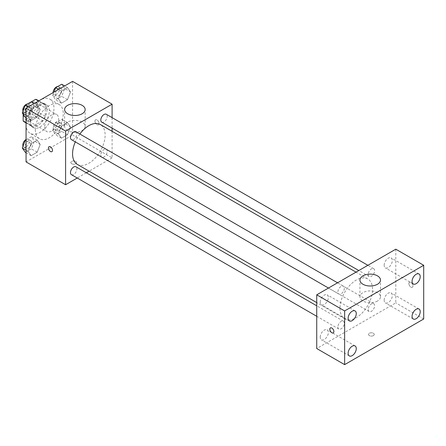 <?xml version="1.0" encoding="UTF-8"?>
<svg xmlns="http://www.w3.org/2000/svg" width="446" height="446" viewBox="0 0 446 446"><rect width="100%" height="100%" fill="white"/><g stroke="black" fill="none" stroke-linecap="round" stroke-linejoin="round"><path stroke-width="0.33" stroke-dasharray="2.23 1.67" d="M44.667 127.01A9.868 5.698 120 0 0 46.707 131.525A9.868 5.698 120 0 0 56.575 125.828A9.868 5.698 120 0 0 56.575 114.438A9.868 5.698 120 0 0 48.971 117.081A9.868 5.698 120 0 0 44.667 127.01M23.738 114.923A9.868 5.698 120 0 0 25.779 119.444A9.868 5.698 120 0 0 35.647 113.747A9.868 5.698 120 0 0 35.647 102.351A9.868 5.698 120 0 0 28.042 105A9.868 5.698 120 0 0 23.738 114.923M45.247 104.91L38.272 100.885L38.272 112.186A12.733 7.353 120 0 1 35.608 116.802L42.582 120.827A12.733 7.353 120 0 0 45.247 116.216L45.247 104.91A12.733 7.353 120 0 0 44.054 103.896A12.733 7.353 120 0 0 42.582 103.372L32.798 109.025L25.818 105L31.41 101.772M38.272 100.885A12.733 7.353 120 0 0 37.079 99.871M35.608 116.802L25.818 122.449A12.733 7.353 120 0 1 24.346 121.925M23.159 114.232L23.159 109.61A12.733 7.353 120 0 1 25.818 105M42.582 120.827L32.798 126.48L25.818 122.449M26.063 122.589L30.133 124.941L30.133 113.635L23.159 109.61M30.133 124.941A12.733 7.353 120 0 0 31.32 125.95A12.733 7.353 120 0 0 32.798 126.48M32.798 109.025A12.733 7.353 120 0 0 30.133 113.635M37.687 125.666A13.157 7.593 -60 0 1 31.114 126.318A13.157 7.593 -60 0 1 31.114 111.126A13.157 7.593 -60 0 1 44.266 103.533A13.157 7.593 -60 0 1 46.284 114.076A13.157 7.593 -60 0 1 37.687 125.666M40.017 127.01A13.157 7.593 120 0 0 48.608 115.419A13.157 7.593 120 0 0 46.59 104.877A13.157 7.593 120 0 0 36.455 108.4A13.157 7.593 120 0 0 30.713 121.641A13.157 7.593 120 0 0 33.439 127.662A13.157 7.593 120 0 0 40.017 127.01M42.582 103.372L38.512 101.025M45.247 116.216L38.272 112.186M26.063 124.323A19.73 11.39 120 0 0 30.15 133.354A19.73 11.39 120 0 0 49.88 121.964A19.73 11.39 120 0 0 49.88 99.179A19.73 11.39 120 0 0 34.677 104.464A19.73 11.39 120 0 0 26.063 124.323M35.362 129.691A19.73 11.39 120 0 0 39.449 138.728A19.73 11.39 120 0 0 59.184 127.333A19.73 11.39 120 0 0 59.184 104.548A19.73 11.39 120 0 0 43.976 109.839A19.73 11.39 120 0 0 35.362 129.691M70.518 126.904L67.497 134.692L61.459 138.176L58.437 133.878L61.459 126.095L67.497 122.605L70.518 126.904L67.497 134.692L61.459 138.176L58.437 133.878L61.459 126.095L67.497 122.605L70.518 126.904L64.703 123.548L61.687 131.336L55.644 134.82L52.622 130.522L55.644 122.739L61.687 119.249L64.703 123.548M70.518 91.893L67.497 99.675L61.459 103.165L58.437 98.867L61.459 91.079L67.497 87.594L70.518 91.893L67.497 99.675L61.459 103.165L58.437 98.867L61.459 91.079L67.497 87.594L70.518 91.893L64.703 88.537L61.687 96.319L55.644 99.809L52.622 95.511L53.938 92.121M72.57 81.362L72.57 135.066L26.063 161.915M40.196 144.409L37.174 152.197L31.136 155.682L28.115 151.389L31.136 143.601L37.174 140.111L40.196 144.409L37.174 152.197L31.136 155.682L28.115 151.389L31.136 143.601L37.174 140.111L40.196 144.409L34.381 141.053L31.365 148.841L25.322 152.326M40.196 109.398L37.174 117.181L31.136 120.671L28.115 116.373L31.136 108.59L37.174 105.1L40.196 109.398L37.174 117.181L31.136 120.671L28.115 116.373L31.136 108.59L37.174 105.1L40.196 109.398L34.381 106.042L31.365 113.825L25.322 117.315M112.102 131.308L112.102 157.89L72.57 135.066M112.102 157.89L89.083 171.18M86.318 172.775L77.242 178.015M71.7 163.76A2.877 1.661 0 0 0 74.833 164.122A2.877 1.661 0 0 0 76.612 162.584A2.877 1.661 0 0 0 73.735 160.922A2.877 1.661 0 0 0 70.853 162.584A2.877 1.661 0 0 0 71.7 163.76A2.877 1.661 0 0 0 74.833 164.117A2.877 1.661 0 0 0 76.612 162.584A2.877 1.661 0 0 0 73.735 160.922A2.877 1.661 0 0 0 70.853 162.584A2.877 1.661 0 0 0 71.7 163.76M77.336 164.396A23.019 13.291 120 0 0 100.356 151.105A23.019 13.291 120 0 0 100.356 124.523M79.834 134.017A23.019 13.291 120 0 0 75.296 141.878M112.102 117.632L112.102 128.114M101.738 122.132A4.538 2.62 120 0 0 106.276 119.511A4.538 2.62 120 0 0 106.276 114.271M100.802 155.069A4.538 2.62 120 0 0 101.738 157.148A4.538 2.62 120 0 0 106.276 154.528A4.538 2.62 120 0 0 106.276 149.287A4.538 2.62 120 0 0 102.781 150.503A4.538 2.62 120 0 0 100.802 155.069M71.416 174.654A4.538 2.62 120 0 0 75.954 172.033A4.538 2.62 120 0 0 75.954 166.793M75.954 131.776A4.538 2.62 -60 0 1 76.896 133.856A4.538 2.62 -60 0 1 74.917 138.422A4.538 2.62 -60 0 1 71.416 139.637M94.953 121.134A2.877 1.661 -120 0 0 96.208 124.033A2.877 1.661 -120 0 0 98.427 124.802A2.877 1.661 -120 0 0 98.427 121.479A2.877 1.661 -120 0 0 95.55 119.818A2.877 1.661 -120 0 0 94.953 121.134A2.877 1.661 -120 0 0 96.208 124.033A2.877 1.661 -120 0 0 98.421 124.802A2.877 1.661 -120 0 0 98.421 121.479A2.877 1.661 -120 0 0 95.544 119.818A2.877 1.661 -120 0 0 94.948 121.134M49.043 146.667L49.038 146.667A2.877 1.661 60 0 1 51.262 147.436A2.877 1.661 60 0 1 52.517 150.335A2.877 1.661 60 0 1 51.92 151.651L51.92 151.651M67.63 130.527A10.275 5.932 180 0 1 64.62 126.329A10.275 5.932 180 0 1 74.895 120.398A10.275 5.932 180 0 1 85.169 126.329A10.275 5.932 180 0 1 78.831 131.815A10.275 5.932 180 0 1 67.63 130.527M339.986 308.253A23.019 13.291 120 0 0 344.752 318.79A23.019 13.291 120 0 0 367.777 305.499A23.019 13.291 120 0 0 367.772 278.917A23.019 13.291 120 0 0 350.038 285.083A23.019 13.291 120 0 0 339.986 308.253M344.312 288.25A4.538 2.62 -60 0 1 342.333 292.816A4.538 2.62 -60 0 1 338.832 294.031A4.538 2.62 -60 0 1 338.832 288.791A4.538 2.62 -60 0 1 343.37 286.17A4.538 2.62 -60 0 1 344.312 288.25M368.218 309.457A4.538 2.62 120 0 0 369.154 311.537A4.538 2.62 120 0 0 373.692 308.916A4.538 2.62 120 0 0 373.692 303.676A4.538 2.62 120 0 0 370.197 304.891A4.538 2.62 120 0 0 368.218 309.457M337.895 326.968A4.538 2.62 120 0 0 338.832 329.042A4.538 2.62 120 0 0 343.37 326.422A4.538 2.62 120 0 0 343.37 321.181A4.538 2.62 120 0 0 339.874 322.397A4.538 2.62 120 0 0 337.895 326.968M368.218 274.446A4.538 2.62 120 0 0 369.154 276.526A4.538 2.62 120 0 0 373.692 273.905A4.538 2.62 120 0 0 373.692 268.665A4.538 2.62 120 0 0 370.197 269.88A4.538 2.62 120 0 0 368.218 274.446M395.797 249.18L395.797 302.879L316.732 348.527M384.162 300.253A5.759 3.328 -60 0 1 386.676 294.455A5.759 3.328 -60 0 1 391.12 292.911A5.759 3.328 -60 0 1 391.12 299.561A5.759 3.328 -60 0 1 385.355 302.89A5.759 3.328 -60 0 1 384.162 300.253M320.217 337.17A5.759 3.328 -60 0 1 322.731 331.372A5.759 3.328 -60 0 1 327.169 329.828A5.759 3.328 -60 0 1 327.169 336.485A5.759 3.328 -60 0 1 321.41 339.807A5.759 3.328 -60 0 1 320.217 337.17M320.217 302.159A5.759 3.328 -60 0 1 322.731 296.361A5.759 3.328 -60 0 1 327.169 294.817A5.759 3.328 -60 0 1 327.169 301.468A5.759 3.328 -60 0 1 321.41 304.796A5.759 3.328 -60 0 1 320.217 302.159M384.162 265.236A5.759 3.328 -60 0 1 386.676 259.438A5.759 3.328 -60 0 1 391.12 257.899A5.759 3.328 -60 0 1 391.12 264.55A5.759 3.328 -60 0 1 385.355 267.879A5.759 3.328 -60 0 1 384.162 265.236M423.7 318.99L395.797 302.879M408.876 283.584A2.877 1.661 -120 0 0 410.13 286.477A2.877 1.661 -120 0 0 412.349 287.246A2.877 1.661 -120 0 0 412.349 283.924A2.877 1.661 -120 0 0 409.473 282.262A2.877 1.661 -120 0 0 408.876 283.584A2.877 1.661 -120 0 0 410.13 286.477A2.877 1.661 -120 0 0 412.349 287.252A2.877 1.661 -120 0 0 412.349 283.929A2.877 1.661 -120 0 0 409.473 282.268A2.877 1.661 -120 0 0 408.876 283.584M373.413 335.604A2.877 1.661 0 0 0 374.255 334.433A2.877 1.661 0 0 0 371.379 332.772A2.877 1.661 0 0 0 368.502 334.433A2.877 1.661 0 0 0 370.28 335.966A2.877 1.661 0 0 0 373.413 335.604A2.877 1.661 0 0 0 374.255 334.428A2.877 1.661 0 0 0 371.379 332.766A2.877 1.661 0 0 0 368.502 334.428A2.877 1.661 0 0 0 370.28 335.966A2.877 1.661 0 0 0 373.413 335.604M377.483 301.028A10.275 5.932 180 0 1 366.283 302.316A10.275 5.932 180 0 1 359.939 296.835A10.275 5.932 180 0 1 370.219 290.903A10.275 5.932 180 0 1 380.494 296.835A10.275 5.932 180 0 1 377.483 301.028M330.414 327.91L330.408 327.91A2.877 1.661 60 0 1 332.627 328.68A2.877 1.661 60 0 1 333.887 331.579A2.877 1.661 60 0 1 333.29 332.894L333.285 332.894M31.365 101.744L34.381 106.042M25.132 111.383A4.538 2.62 120 0 0 26.074 113.457A4.538 2.62 120 0 0 30.612 110.837A4.538 2.62 120 0 0 30.612 105.596A4.538 2.62 120 0 0 27.111 106.811A4.538 2.62 120 0 0 25.132 111.383M37.174 117.181L31.365 113.825M31.136 120.671L26.063 117.744M28.115 116.373L26.063 115.191M31.136 108.59L28.276 106.934M37.174 105.1L34.314 103.45M23.002 111.205A4.538 2.62 120 0 0 23.75 112.119A4.538 2.62 120 0 0 28.288 109.499A4.538 2.62 120 0 0 28.288 104.258A4.538 2.62 120 0 0 27.373 104.046M61.687 84.238L64.703 88.537M55.455 93.872A4.538 2.62 120 0 0 56.397 95.951A4.538 2.62 120 0 0 60.935 93.331A4.538 2.62 120 0 0 60.935 88.091A4.538 2.62 120 0 0 57.434 89.306A4.538 2.62 120 0 0 55.455 93.872M67.497 99.675L61.687 96.319M61.459 103.165L55.644 99.809M58.437 98.867L52.622 95.511M61.459 91.079L58.599 89.429M67.497 87.594L64.637 85.939M53.13 92.584A4.538 2.62 120 0 0 54.072 94.608A4.538 2.62 120 0 0 58.61 91.987A4.538 2.62 120 0 0 58.61 86.747A4.538 2.62 120 0 0 57.701 86.535M26.063 139.815L31.365 136.755L34.381 141.053M25.132 146.394A4.538 2.62 120 0 0 26.074 148.473A4.538 2.62 120 0 0 30.612 145.853A4.538 2.62 120 0 0 30.612 140.613A4.538 2.62 120 0 0 27.111 141.828A4.538 2.62 120 0 0 25.132 146.394M37.174 152.197L31.365 148.841M31.136 155.682L26.063 152.755M28.115 151.389L26.063 150.202M31.136 143.601L26.063 140.674M37.174 140.111L31.365 136.755M23.002 146.216A4.538 2.62 120 0 0 23.75 147.13A4.538 2.62 120 0 0 28.288 144.51A4.538 2.62 120 0 0 28.288 139.269A4.538 2.62 120 0 0 26.063 139.47M55.455 128.888A4.538 2.62 120 0 0 56.397 130.968A4.538 2.62 120 0 0 60.935 128.348A4.538 2.62 120 0 0 60.935 123.107A4.538 2.62 120 0 0 57.434 124.323A4.538 2.62 120 0 0 55.455 128.888M67.497 134.692L61.687 131.336M61.459 138.176L55.644 134.82M58.437 133.878L52.622 130.522M61.459 126.095L55.644 122.739M67.497 122.605L61.687 119.249M53.13 127.545A4.538 2.62 120 0 0 54.072 129.624A4.538 2.62 120 0 0 58.61 127.004A4.538 2.62 120 0 0 58.61 121.764A4.538 2.62 120 0 0 55.109 122.979A4.538 2.62 120 0 0 53.13 127.545M25.779 119.444L46.707 131.525M35.647 102.351L56.575 114.438M46.59 104.877L44.266 103.533M33.439 127.662L31.114 126.318M44.054 103.896L38.796 100.863M31.32 125.95L26.063 122.918M59.184 104.548L49.88 99.179M39.449 138.728L30.15 133.354M85.169 126.329L85.169 109.554M64.62 126.329L64.62 109.554M367.772 278.917L356.031 272.138M344.752 318.79L316.732 302.611M328.473 288.049L338.832 294.031M337.55 282.809L343.37 286.17M373.692 303.676L106.276 149.287M369.154 311.537L101.738 157.148M343.37 321.181L316.732 305.805M338.832 329.042L316.732 316.286M373.692 268.665L367.872 265.303M369.154 276.526L358.796 270.544M419.023 309.022L391.12 292.911M413.264 319.002L385.355 302.89M355.077 345.94L327.169 329.828M349.313 355.919L321.41 339.807M355.077 310.929L327.169 294.817M349.313 320.908L321.41 304.796M419.023 274.006L391.12 257.899M413.264 283.985L385.355 267.879M380.494 296.835L380.494 280.06M359.939 296.835L359.939 280.06M30.612 105.596L28.288 104.258M26.074 113.457L23.75 112.119M60.935 88.091L58.61 86.747M56.397 95.951L54.072 94.608M30.612 140.613L28.288 139.269M26.074 148.473L23.75 147.13M60.935 123.107L58.61 121.764M56.397 130.968L54.072 129.624"/><path stroke-width="0.67" d="M31.41 101.772L35.608 99.346A12.733 7.353 120 0 1 37.079 99.871L38.796 100.863M26.063 122.589L23.159 120.911A12.733 7.353 120 0 0 24.346 121.925L26.063 122.918M23.159 120.911L23.159 114.232M38.512 101.025L35.608 99.346M77.242 178.015L65.595 184.739L26.063 161.915L26.063 108.211L72.57 81.362L112.102 104.186L112.102 117.632M89.083 171.18L86.318 172.775M75.296 141.878A23.019 13.291 120 0 0 72.57 153.859A23.019 13.291 120 0 0 77.336 164.396L316.732 302.611M356.031 272.138L100.356 124.523A23.019 13.291 120 0 0 79.834 134.017M112.102 128.114L112.102 131.308M65.595 184.739L65.595 131.035L112.102 104.186M367.872 265.303L106.276 114.271A4.538 2.62 120 0 0 102.781 115.486A4.538 2.62 120 0 0 100.802 120.052A4.538 2.62 120 0 0 101.738 122.132L358.796 270.544M316.732 305.805L75.954 166.793A4.538 2.62 120 0 0 72.458 168.008A4.538 2.62 120 0 0 70.479 172.574A4.538 2.62 120 0 0 71.416 174.654L316.732 316.286M328.473 288.049L71.416 139.637A4.538 2.62 -60 0 1 71.416 134.397A4.538 2.62 -60 0 1 75.954 131.776L337.55 282.809M65.595 131.035L26.063 108.211M67.63 113.752A10.275 5.932 180 0 1 64.62 109.554A10.275 5.932 180 0 1 74.895 103.623A10.275 5.932 180 0 1 85.169 109.554A10.275 5.932 180 0 1 78.831 115.035A10.275 5.932 180 0 1 67.63 113.752M52.511 150.335A2.877 1.661 60 0 1 51.92 151.651A2.877 1.661 60 0 1 49.038 149.99A2.877 1.661 60 0 1 49.038 146.667A2.877 1.661 60 0 1 51.257 147.442A2.877 1.661 60 0 1 52.511 150.335M51.92 151.651A2.877 1.661 60 0 1 49.043 149.99A2.877 1.661 60 0 1 49.043 146.667M316.732 348.527L316.732 294.823L395.797 249.18L423.7 265.292L423.7 318.99L344.635 364.638L316.732 348.527M344.635 364.638L344.635 310.934L316.732 294.823M333.881 331.579A2.877 1.661 60 0 1 333.285 332.894A2.877 1.661 60 0 1 330.408 331.233A2.877 1.661 60 0 1 330.408 327.91A2.877 1.661 60 0 1 332.627 328.68A2.877 1.661 60 0 1 333.881 331.579M344.635 310.934L423.7 265.292M377.483 284.253A10.275 5.932 180 0 1 366.283 285.54A10.275 5.932 180 0 1 359.939 280.06A10.275 5.932 180 0 1 370.219 274.123A10.275 5.932 180 0 1 380.494 280.06A10.275 5.932 180 0 1 377.483 284.253M416.14 274.29A5.759 3.328 120 0 0 412.071 281.348A5.759 3.328 120 0 0 413.264 283.985A5.759 3.328 120 0 0 419.023 280.662A5.759 3.328 120 0 0 419.023 274.006A5.759 3.328 120 0 0 416.14 274.29M352.195 311.213A5.759 3.328 120 0 0 348.12 318.271A5.759 3.328 120 0 0 349.313 320.908A5.759 3.328 120 0 0 355.077 317.58A5.759 3.328 120 0 0 355.077 310.929A5.759 3.328 120 0 0 352.195 311.213M352.195 346.224A5.759 3.328 120 0 0 348.12 353.282A5.759 3.328 120 0 0 349.313 355.919A5.759 3.328 120 0 0 355.077 352.596A5.759 3.328 120 0 0 355.077 345.94A5.759 3.328 120 0 0 352.195 346.224M416.14 309.307A5.759 3.328 120 0 0 412.071 316.365A5.759 3.328 120 0 0 413.264 319.002A5.759 3.328 120 0 0 419.023 315.673A5.759 3.328 120 0 0 419.023 309.022A5.759 3.328 120 0 0 416.14 309.307M333.29 332.894A2.877 1.661 60 0 1 330.414 331.233A2.877 1.661 60 0 1 330.414 327.91M26.063 117.744L25.322 117.315L22.3 113.016L25.322 105.234L31.365 101.744L34.314 103.45M26.063 115.191L22.3 113.016M28.276 106.934L25.322 105.234M27.373 104.046A4.538 2.62 120 0 0 22.807 110.039A4.538 2.62 120 0 0 23.002 111.205M53.938 92.121L55.644 87.723L61.687 84.238L64.637 85.939M58.599 89.429L55.644 87.723M57.701 86.535A4.538 2.62 120 0 0 53.13 92.534A4.538 2.62 120 0 0 53.13 92.584M26.063 152.755L25.322 152.326L22.3 148.033L25.322 140.245L26.063 139.815M26.063 150.202L22.3 148.033M26.063 140.674L25.322 140.245M26.063 139.47A4.538 2.62 120 0 0 22.807 145.05A4.538 2.62 120 0 0 23.002 146.216"/></g></svg>
